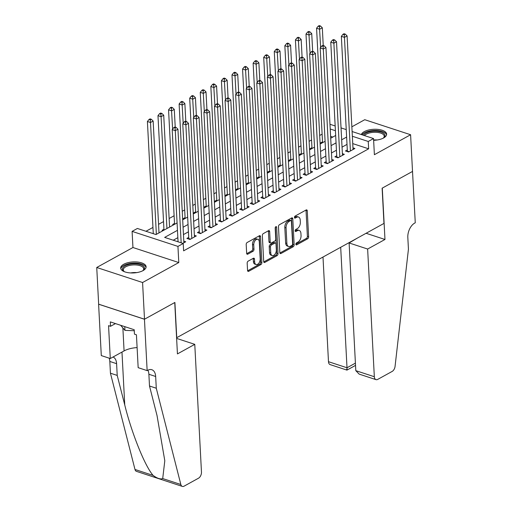 <?xml version="1.0" encoding="UTF-8"?>
<svg xmlns="http://www.w3.org/2000/svg" width="512" height="512" viewBox="0 0 512 512"><rect width="100%" height="100%" fill="white"/><g stroke="black" fill="none" stroke-linecap="round" stroke-linejoin="round"><path stroke-width="0.77" d="M295.859 244.256A1.12 0.672 108.2 0 0 296.237 244.922A1.12 0.672 108.2 0 0 296.64 244.864L307.667 238.784A1.6 0.96 108.2 0 0 308.627 236.774L307.27 210.842A1.6 0.96 108.2 0 0 306.733 209.888A1.6 0.96 108.2 0 0 306.157 209.971L295.13 216.051A1.12 0.672 108.2 0 0 294.458 217.459A1.12 0.672 108.2 0 0 294.835 218.125A1.12 0.672 108.2 0 0 295.238 218.067L296.666 217.28A5.12 3.078 108.2 0 1 298.502 217.024A5.12 3.078 108.2 0 1 300.224 220.058L300.339 222.221A5.12 3.078 108.2 0 1 297.261 228.666L295.834 229.446A1.12 0.672 108.2 0 0 295.162 230.861A1.12 0.672 108.2 0 0 295.539 231.52A1.12 0.672 108.2 0 0 295.936 231.469L297.363 230.682A5.12 3.078 108.2 0 1 299.206 230.426A5.12 3.078 108.2 0 1 300.928 233.459L301.043 235.622A5.12 3.078 108.2 0 1 297.965 242.061L296.538 242.848A1.12 0.672 108.2 0 0 295.859 244.256M143.066 270.598A12.717 5.51 -3 0 0 146.106 266.758A12.717 5.51 -3 0 0 137.664 262.048A12.717 5.51 -3 0 0 123.738 264.256A12.717 5.51 -3 0 0 120.698 268.09A12.717 5.51 -3 0 0 129.146 272.806A12.717 5.51 -3 0 0 143.066 270.598M373.632 140.326A12.717 5.51 -3 0 0 383.597 137.971A12.717 5.51 -3 0 0 386.63 134.131A12.717 5.51 -3 0 0 378.189 129.421A12.717 5.51 -3 0 0 364.262 131.629A12.717 5.51 -3 0 0 361.35 134.56M248.134 261.158A1.6 0.96 108.2 0 0 247.174 263.174L247.558 270.445A1.6 0.96 108.2 0 0 248.096 271.398A1.6 0.96 108.2 0 0 248.672 271.315L260.915 264.563A1.6 0.96 108.2 0 0 261.875 262.554L260.518 236.621A1.6 0.96 108.2 0 0 259.981 235.667A1.6 0.96 108.2 0 0 259.405 235.75L247.162 242.502A1.6 0.96 108.2 0 0 246.195 244.512L246.656 253.306A1.6 0.96 108.2 0 0 247.2 254.253A1.6 0.96 108.2 0 0 247.77 254.17L253.011 251.283A1.6 0.96 108.2 0 0 253.971 249.267L253.747 244.909A4.282 2.573 108.2 0 1 255.014 240.73A4.282 2.573 108.2 0 1 257.856 239.309A4.282 2.573 108.2 0 1 259.296 241.85L260.192 258.925A4.282 2.573 108.2 0 1 258.925 263.104A4.282 2.573 108.2 0 1 256.083 264.518A4.282 2.573 108.2 0 1 254.643 261.984L254.49 259.136A1.6 0.96 108.2 0 0 253.952 258.189A1.6 0.96 108.2 0 0 253.376 258.272L248.134 261.158M144.506 319.213L98.656 304.179L96.736 267.488L142.579 282.522L144.506 319.213L174.899 302.451L176.749 337.677L383.968 223.418L382.125 188.192L412.518 171.43L410.598 134.739L374.387 154.707L373.542 138.56L368.256 141.472L368.64 148.813L183.616 250.835L183.232 243.494L177.946 246.406L132.096 231.379L137.382 228.461L155.974 234.554L177.082 222.918M142.579 282.522L178.79 262.554L177.946 246.406M279.834 252.653A1.6 0.96 108.2 0 0 280.371 253.6A1.6 0.96 108.2 0 0 280.947 253.517L293.19 246.765A1.6 0.96 108.2 0 0 294.15 244.755L292.794 218.822A1.6 0.96 108.2 0 0 292.256 217.875A1.6 0.96 108.2 0 0 291.68 217.952L279.437 224.704A1.6 0.96 108.2 0 0 278.47 226.72L279.834 252.653M277.056 255.667L264.806 262.419A1.6 0.96 108.2 0 1 264.23 262.496A1.6 0.96 108.2 0 1 263.693 261.549L262.336 235.616A1.6 0.96 108.2 0 1 263.296 233.606L268.538 230.714A1.6 0.96 108.2 0 1 269.114 230.637A1.6 0.96 108.2 0 1 269.651 231.584L270.202 242.099A1.6 0.96 108.2 0 0 270.739 243.046A1.6 0.96 108.2 0 0 271.315 242.97L274.79 241.05A1.6 0.96 108.2 0 0 275.757 239.04L275.181 228.09A1.12 0.672 108.2 0 1 275.514 226.995A1.12 0.672 108.2 0 1 276.256 226.624A1.12 0.672 108.2 0 1 276.634 227.29L278.016 253.651A1.6 0.96 108.2 0 1 277.056 255.667L275.814 255.258L263.75 261.914M410.598 134.739L364.749 119.706L351.859 126.816M163.936 229.274L162.086 230.291L163.098 230.624M174.509 223.443L172.659 224.461L173.67 224.794M185.082 217.613L183.232 218.63L184.243 218.963M195.654 211.782L193.805 212.806L194.816 213.139M206.227 205.952L204.371 206.976L205.389 207.309M216.8 200.122L214.944 201.146L215.962 201.478M227.373 194.291L225.517 195.315L226.534 195.648M237.946 188.467L236.09 189.485L237.107 189.818M248.512 182.637L246.662 183.654L247.68 183.987M259.085 176.806L257.235 177.824L258.253 178.157M269.658 170.976L267.808 171.994L268.826 172.326M280.23 165.146L278.381 166.163L279.398 166.496M290.803 159.315L288.954 160.333L289.971 160.672M301.376 153.485L299.526 154.509L300.544 154.842M311.949 147.654L310.099 148.678L311.117 149.011M347.309 149.952L345.459 150.97L348.557 151.987L354.899 148.493L352.96 147.853M336.736 155.782L334.886 156.8L337.984 157.818L344.326 154.323L342.387 153.683M326.163 161.613L324.314 162.63L327.411 163.648L333.754 160.147L331.814 159.514M315.59 167.443L313.741 168.461L316.838 169.478L323.181 165.978L321.242 165.344M305.018 173.274L303.168 174.291L306.266 175.309L312.608 171.808L310.669 171.174M294.445 179.104L292.595 180.122L295.693 181.139L302.035 177.638L300.096 177.005M283.872 184.928L282.022 185.952L285.12 186.97L291.462 183.469L289.523 182.835M273.299 190.758L271.45 191.782L274.547 192.794L280.89 189.299L278.95 188.666M262.726 196.589L260.877 197.613L263.974 198.624L270.317 195.13L268.378 194.496M252.154 202.419L250.304 203.443L253.402 204.454L259.744 200.96L257.805 200.32M241.581 208.25L239.731 209.267L242.829 210.285L249.171 206.79L247.232 206.15M231.008 214.08L229.158 215.098L232.256 216.115L238.598 212.614L236.659 211.981M220.435 219.91L218.586 220.928L221.683 221.946L228.026 218.445L226.086 217.811M209.862 225.741L208.013 226.758L211.11 227.776L217.453 224.275L215.514 223.642M199.29 231.571L197.44 232.589L200.538 233.606L206.88 230.106L204.941 229.472M188.717 237.402L186.867 238.419L189.965 239.437L196.307 235.936L194.368 235.302M368.64 148.813L352.736 143.597M347.014 144.39L342.042 147.136M336.442 150.221L331.475 152.966M325.869 156.051L320.902 158.79M315.296 161.882L310.33 164.621M304.723 167.712L299.757 170.451M294.15 173.542L289.184 176.282M283.578 179.373L278.611 182.112M273.005 185.203L268.038 187.942M262.432 191.034L257.466 193.773M251.859 196.858L246.893 199.603M241.286 202.688L236.32 205.434M230.714 208.518L225.747 211.258M220.141 214.349L215.174 217.088M209.568 220.179L204.602 222.918M198.995 226.01L194.029 228.749M188.422 231.84L183.456 234.579M177.85 237.67L173.235 240.218M183.795 241.133L185.734 241.766L182.835 243.366M322.118 134.15L319.68 135.494M311.546 139.981L309.107 141.325M300.979 145.811L298.534 147.155M290.406 151.635L287.962 152.986M279.834 157.466L277.389 158.816M269.261 163.296L266.816 164.646M258.688 169.126L256.243 170.477M248.115 174.957L245.67 176.307M237.542 180.787L235.098 182.131M226.97 186.618L224.525 187.962M216.397 192.448L213.952 193.792M205.824 198.278L203.379 199.622M195.251 204.109L192.806 205.453M184.678 209.933L182.234 211.283M174.106 215.763L169.133 218.509M163.533 221.594L158.56 224.333M152.96 227.424L145.971 231.277M332.794 137.056L330.598 136.339M322.522 141.824L320.672 142.848L321.69 143.181M178.79 262.554L132.947 247.52L96.736 267.488M132.947 247.52L132.096 231.379M177.466 230.33L164.646 237.402L183.232 243.494M346.63 137.056L341.658 139.795M336.058 142.886L331.085 145.626M325.485 148.717L320.512 151.456M314.912 154.541L309.939 157.286M304.339 160.371L299.366 163.117M293.766 166.202L288.8 168.941M283.194 172.032L278.227 174.771M272.621 177.862L267.654 180.602M262.048 183.693L257.082 186.432M251.475 189.523L246.509 192.262M240.902 195.354L235.936 198.093M230.33 201.184L225.363 203.923M219.757 207.008L214.79 209.754M209.184 212.838L204.218 215.584M198.611 218.669L193.645 221.408M188.038 224.499L183.072 227.238M368.256 141.472L352.352 136.262M329.971 124.275L335.174 125.978M341.037 127.904L346.24 129.606M352.102 131.533L373.542 138.56M335.418 130.707L330.214 129.005M182.682 219.827L187.654 217.088M193.254 213.997L198.227 211.258M203.827 208.166L208.8 205.427M214.4 202.336L219.373 199.597M224.973 196.512L229.946 193.766M235.546 190.682L240.518 187.936M246.118 184.851L251.091 182.112M256.691 179.021L261.664 176.282M267.264 173.19L272.23 170.451M277.837 167.36L282.803 164.621M288.41 161.53L293.376 158.79M298.982 155.699L303.949 152.96M309.555 149.869L314.522 147.13M320.128 144.045L325.094 141.299M330.701 138.214L335.667 135.469M299.206 230.426L297.965 230.016A5.12 3.078 108.2 0 0 296.128 230.272L297.363 230.682M295.155 230.81L296.128 230.272M298.502 217.024L297.261 216.621A5.12 3.078 108.2 0 0 295.424 216.877L296.666 217.28M294.458 217.408L295.424 216.877M295.859 244.205L306.426 238.381A1.6 0.96 108.2 0 0 307.392 236.365L306.029 210.432A1.6 0.96 108.2 0 0 305.971 210.074M279.891 253.011L291.949 246.362A1.6 0.96 108.2 0 0 292.915 244.346L291.552 218.413A1.6 0.96 108.2 0 0 291.494 218.054M291.942 245.382A1.12 0.672 108.2 0 0 292.614 243.968L291.424 221.21A1.12 0.672 108.2 0 0 291.046 220.544A1.12 0.672 108.2 0 0 290.643 220.602L289.139 221.427A5.12 3.078 108.2 0 0 286.061 227.872L286.874 243.43A5.12 3.078 108.2 0 0 288.602 246.464A5.12 3.078 108.2 0 0 290.438 246.208L291.942 245.382M291.046 220.544L289.805 220.134A1.12 0.672 108.2 0 0 289.408 220.192L290.643 220.602M288.602 246.464L287.36 246.061A5.12 3.078 108.2 0 1 285.638 243.027L284.819 227.462A5.12 3.078 108.2 0 1 287.898 221.024L289.408 220.192M270.739 243.046L269.504 242.643A1.6 0.96 108.2 0 1 268.966 241.696L268.41 231.174A1.6 0.96 108.2 0 0 268.352 230.816M275.411 227.155L276.774 253.248L278.016 253.651M270.771 253.011A4.282 2.573 108.2 0 0 272.218 255.552A4.282 2.573 108.2 0 0 275.059 254.131A4.282 2.573 108.2 0 0 276.326 249.952L276.013 243.936A1.6 0.96 108.2 0 0 275.475 242.989A1.6 0.96 108.2 0 0 274.899 243.066L271.424 244.986A1.6 0.96 108.2 0 0 270.458 246.995L270.771 253.011L269.536 252.608A4.282 2.573 108.2 0 0 270.976 255.142L272.218 255.552M275.475 242.989L274.234 242.579A1.6 0.96 108.2 0 0 273.658 242.662L274.899 243.066M269.536 252.608L269.222 246.592A1.6 0.96 108.2 0 1 270.182 244.576L273.658 242.662M275.814 255.258A1.6 0.96 108.2 0 0 276.774 253.248M256.083 264.518L254.842 264.115A4.282 2.573 108.2 0 1 253.402 261.574L253.254 258.733A1.6 0.96 108.2 0 0 253.197 258.368M257.856 239.309L256.614 238.906A4.282 2.573 108.2 0 0 253.779 240.32A4.282 2.573 108.2 0 0 252.506 244.506L253.747 244.909M246.714 253.664L251.776 250.874A1.6 0.96 108.2 0 0 252.736 248.864L252.506 244.506M247.616 270.81L259.674 264.16A1.6 0.96 108.2 0 0 260.64 262.144L259.277 236.211A1.6 0.96 108.2 0 0 259.226 235.853M323.238 45.504L322.31 27.782L319.667 29.242L316.57 28.224L322.566 142.694M319.43 26.592L320.486 26.003L319.251 25.6L318.195 26.182L319.43 26.592L320.627 47.488M320.486 26.003L322.31 27.782M316.57 28.224L318.195 26.182M350.406 150.97L344.448 37.363L347.091 35.91L353.05 149.51M347.341 151.59A1.632 0.979 108.2 0 0 347.366 151.13L341.35 36.352L344.448 37.363L344.211 34.714L345.274 34.131L344.032 33.728L342.976 34.31L344.211 34.714M342.976 34.31L341.35 36.352M347.091 35.91L345.274 34.131M363.354 135.219A11.008 4.768 177 0 1 376.384 131.213A11.008 4.768 177 0 1 384.806 136.384A11.008 4.768 177 0 1 383.75 137.76A11.008 4.768 177 0 1 383.264 138.144M383.379 138.061A10.189 4.416 -3 0 0 384.038 137.088A10.189 4.416 -3 0 0 384.205 136.173A10.189 4.416 -3 0 0 375.706 132.275A10.189 4.416 -3 0 0 364.474 135.584M386.554 134.893A12.64 5.472 -3 0 0 375.36 130.464A12.64 5.472 -3 0 0 361.997 134.771M124.467 271.731A11.008 4.768 177 0 1 123.942 271.392A11.008 4.768 177 0 1 122.65 268.192A11.008 4.768 177 0 1 135.462 263.821A11.008 4.768 177 0 1 144.275 269.005A11.008 4.768 177 0 1 143.226 270.381A11.008 4.768 177 0 1 142.733 270.771M142.848 270.688A10.189 4.416 -3 0 0 143.514 269.709A10.189 4.416 -3 0 0 143.68 268.8A10.189 4.416 -3 0 0 134.317 264.896A10.189 4.416 -3 0 0 123.488 268.96A10.189 4.416 -3 0 0 123.322 269.869A10.189 4.416 -3 0 0 124.346 271.654M146.022 267.52A12.64 5.472 -3 0 0 133.984 263.104A12.64 5.472 -3 0 0 121.05 268.134A12.64 5.472 -3 0 0 120.858 268.838M120.653 325.286L124.954 330.374L134.278 330.726M124.762 326.637L124.954 330.374M322.995 257.037L328.48 361.696L347.008 367.77L355.411 363.136M340.691 247.283L347.008 367.77C347.11 370.234 347.008 370.714 346.688 369.203M412.576 171.405L382.285 188.102L384.973 239.475L367.635 249.037L374.33 376.73A4.89 2.938 108.2 0 0 375.974 379.629A4.89 2.938 108.2 0 0 377.734 379.386L392.16 371.424A4.89 2.938 108.2 0 0 395.066 366.381L408.435 249.19L407.821 237.446A11.418 6.854 -71.8 0 1 414.688 223.091L415.264 222.771L412.518 171.386M384.973 239.475L366.086 233.28M367.635 249.037L349.114 242.963L357.517 238.003M349.114 242.963L355.802 370.656L374.33 376.73M355.526 365.389L346.95 370.112L330.131 364.595A4.89 2.938 -71.8 0 1 328.48 361.696M375.974 379.629L359.155 374.112L355.802 370.656M194.771 344.352L201.466 472.045A4.89 2.938 108.2 0 1 198.528 478.195L184.096 486.157A4.89 2.938 108.2 0 1 182.336 486.4A4.89 2.938 108.2 0 1 180.838 484.506L156.282 388.23L155.667 376.486A11.418 6.854 108.2 0 0 151.821 369.722A11.418 6.854 108.2 0 0 147.725 370.291L147.142 370.618L144.454 319.245L174.746 302.541L177.434 353.914L194.771 344.352L176.621 338.4M182.336 486.4L136.493 471.366A4.89 2.938 -71.8 0 1 134.989 469.472L110.432 373.197L117.216 375.418L124.749 404.941C131.616 433.05 145.011 466.33 153.12 475.418C157.248 478.432 160.442 479.482 162.707 478.56L164.8 460.749L157.024 415.526L149.498 386.003L148.883 374.266A11.418 6.854 108.2 0 0 147.91 370.195M149.498 386.003L156.282 388.23M110.432 373.197L109.818 361.453A11.418 6.854 108.2 0 0 109.178 358.163M113.03 357.011A11.418 6.854 108.2 0 1 116.602 363.68L117.216 375.418M144.454 319.245L98.605 304.211L101.293 355.584L110.278 358.528L108.557 325.651L110.541 326.298L115.462 323.584M147.142 370.618L138.163 367.667L136.435 334.79L134.458 334.144L134.221 329.741L110.31 321.894L110.541 326.298M110.278 358.528L124.077 350.918A18.342 7.949 177 0 1 137.107 347.584M312.666 51.328L311.738 33.613L309.094 35.072L305.997 34.054L311.994 148.525M308.858 32.416L309.914 31.834L308.678 31.43L307.622 32.013L308.858 32.416L310.054 53.312M309.914 31.834L311.738 33.613M305.997 34.054L307.622 32.013M302.093 57.158L301.165 39.443L298.522 40.896L295.424 39.885L301.421 154.355M298.285 38.246L299.341 37.664L298.106 37.261L297.05 37.843L298.285 38.246L299.482 59.142M299.341 37.664L301.165 39.443M295.424 39.885L297.05 37.843M291.52 62.989L290.592 45.274L287.949 46.726L284.851 45.715L290.854 160.186M287.712 44.077L288.768 43.494L287.533 43.091L286.477 43.674L287.712 44.077L288.909 64.973M288.768 43.494L290.592 45.274M284.851 45.715L286.477 43.674M280.947 68.819L280.019 51.104L277.376 52.557L274.278 51.546L280.282 166.016M277.139 49.907L278.195 49.325L276.96 48.922L275.904 49.504L277.139 49.907L278.336 70.803M278.195 49.325L280.019 51.104M274.278 51.546L275.904 49.504M339.834 156.8L333.875 43.194L336.518 41.734L342.477 155.341M336.768 157.421A1.632 0.979 108.2 0 0 336.794 156.954L330.778 42.182L333.875 43.194L333.645 40.544L334.701 39.962L333.459 39.558L332.403 40.141L333.645 40.544M332.403 40.141L330.778 42.182M336.518 41.734L334.701 39.962M329.261 162.63L323.302 49.024L325.946 47.565L331.904 161.171M326.195 163.251A1.632 0.979 108.2 0 0 326.221 162.784L320.205 48.006L323.302 49.024L323.072 46.374L324.128 45.792L322.886 45.382L321.83 45.971L323.072 46.374M321.83 45.971L320.205 48.006M325.946 47.565L324.128 45.792M318.688 168.454L312.73 54.854L315.373 53.395L321.331 167.002M315.622 169.082A1.632 0.979 108.2 0 0 315.648 168.614L309.632 53.837L312.73 54.854L312.499 52.205L313.555 51.622L312.314 51.213L311.258 51.795L312.499 52.205M311.258 51.795L309.632 53.837M315.373 53.395L313.555 51.622M308.115 174.285L302.163 60.685L304.806 59.226L310.758 172.832M305.05 174.912A1.632 0.979 108.2 0 0 305.075 174.445L299.059 59.667L302.163 60.685L301.926 58.035L302.982 57.453L301.741 57.043L300.685 57.626L301.926 58.035M300.685 57.626L299.059 59.667M304.806 59.226L302.982 57.453M270.374 74.65L269.446 56.928L266.803 58.387L263.706 57.37L269.709 171.846M266.566 55.738L267.622 55.155L266.387 54.746L265.331 55.334L266.566 55.738L267.763 76.634M267.622 55.155L269.446 56.928M263.706 57.37L265.331 55.334M297.542 180.115L291.59 66.515L294.234 65.056L300.186 178.662M294.477 180.742A1.632 0.979 108.2 0 0 294.502 180.275L288.486 65.498L291.59 66.515L291.354 63.866L292.41 63.283L291.168 62.874L290.112 63.456L291.354 63.866M290.112 63.456L288.486 65.498M294.234 65.056L292.41 63.283M259.802 80.48L258.874 62.758L256.23 64.218L253.133 63.2L259.136 177.67M255.994 61.568L257.056 60.986L255.814 60.576L254.758 61.158L255.994 61.568L257.19 82.464M257.056 60.986L258.874 62.758M253.133 63.2L254.758 61.158M286.97 185.946L281.018 72.346L283.661 70.886L289.613 184.486M283.904 186.566A1.632 0.979 108.2 0 0 283.93 186.106L277.92 71.328L281.018 72.346L280.781 69.696L281.837 69.114L280.595 68.704L279.539 69.286L280.781 69.696M279.539 69.286L277.92 71.328M283.661 70.886L281.837 69.114M249.229 86.31L248.301 68.589L245.658 70.048L242.56 69.03L248.563 183.501M245.421 67.398L246.483 66.816L245.242 66.406L244.186 66.989L245.421 67.398L246.618 88.294M246.483 66.816L248.301 68.589M242.56 69.03L244.186 66.989M276.397 191.776L270.445 78.176L273.088 76.717L279.04 190.317M273.331 192.397A1.632 0.979 108.2 0 0 273.357 191.936L267.347 77.158L270.445 78.176L270.208 75.526L271.264 74.938L270.022 74.534L268.966 75.117L270.208 75.526M268.966 75.117L267.347 77.158M273.088 76.717L271.264 74.938M238.656 92.141L237.728 74.419L235.085 75.878L231.987 74.861L237.99 189.331M234.848 73.229L235.91 72.646L234.669 72.237L233.613 72.819L234.848 73.229L236.045 94.125M235.91 72.646L237.728 74.419M231.987 74.861L233.613 72.819M265.824 197.606L259.872 84L262.515 82.547L268.467 196.147M262.765 198.227A1.632 0.979 108.2 0 0 262.784 197.766L256.774 82.989L259.872 84L259.635 81.35L260.691 80.768L259.45 80.365L258.394 80.947L259.635 81.35M258.394 80.947L256.774 82.989M262.515 82.547L260.691 80.768M228.083 97.971L227.155 80.25L224.512 81.709L221.414 80.691L227.418 195.162M224.275 79.059L225.338 78.477L224.096 78.067L223.04 78.65L224.275 79.059L225.472 99.955M225.338 78.477L227.155 80.25M221.414 80.691L223.04 78.65M255.251 203.437L249.299 89.83L251.942 88.378L257.894 201.978M252.192 204.058A1.632 0.979 108.2 0 0 252.211 203.597L246.202 88.819L249.299 89.83L249.062 87.181L250.118 86.598L248.877 86.195L247.821 86.778L249.062 87.181M247.821 86.778L246.202 88.819M251.942 88.378L250.118 86.598M217.51 103.802L216.582 86.08L213.939 87.539L210.842 86.522L216.845 200.992M213.702 84.89L214.765 84.301L213.523 83.898L212.467 84.48L213.702 84.89L214.899 105.779M214.765 84.301L216.582 86.08M210.842 86.522L212.467 84.48M244.678 209.267L238.726 95.661L241.37 94.208L247.322 207.808M241.619 209.888A1.632 0.979 108.2 0 0 241.638 209.421L235.629 94.65L238.726 95.661L238.49 93.011L239.546 92.429L238.304 92.026L237.248 92.608L238.49 93.011M237.248 92.608L235.629 94.65M241.37 94.208L239.546 92.429M206.938 109.626L206.01 91.91L203.366 93.37L200.269 92.352L206.272 206.822M203.13 90.714L204.192 90.131L202.95 89.728L201.894 90.31L203.13 90.714L204.326 111.61M204.192 90.131L206.01 91.91M200.269 92.352L201.894 90.31M234.106 215.098L228.154 101.491L230.797 100.032L236.749 213.638M231.046 215.718A1.632 0.979 108.2 0 0 231.072 215.251L225.056 100.474L228.154 101.491L227.917 98.842L228.973 98.259L227.731 97.856L226.675 98.438L227.917 98.842M226.675 98.438L225.056 100.474M230.797 100.032L228.973 98.259M196.365 115.456L195.437 97.741L192.794 99.194L189.696 98.182L195.699 212.653M192.557 96.544L193.619 95.962L192.378 95.558L191.322 96.141L192.557 96.544L193.754 117.44M193.619 95.962L195.437 97.741M189.696 98.182L191.322 96.141M223.533 220.928L217.581 107.322L220.224 105.862L226.176 219.469M220.474 221.549A1.632 0.979 108.2 0 0 220.499 221.082L214.483 106.304L217.581 107.322L217.344 104.672L218.4 104.09L217.158 103.68L216.102 104.269L217.344 104.672M216.102 104.269L214.483 106.304M220.224 105.862L218.4 104.09M185.798 121.286L184.864 103.571L182.221 105.024L179.123 104.013L185.126 218.483M181.984 102.374L183.046 101.792L181.805 101.389L180.749 101.971L181.984 102.374L183.181 123.27M183.046 101.792L184.864 103.571M179.123 104.013L180.749 101.971M212.96 226.752L207.008 113.152L209.651 111.693L215.603 225.299M209.901 227.379A1.632 0.979 108.2 0 0 209.926 226.912L203.91 112.134L207.008 113.152L206.771 110.502L207.827 109.92L206.586 109.51L205.53 110.093L206.771 110.502M205.53 110.093L203.91 112.134M209.651 111.693L207.827 109.92M175.226 127.117L174.291 109.395L171.648 110.854L168.55 109.837L174.554 224.314M171.411 108.205L172.474 107.622L171.232 107.219L170.176 107.802L171.411 108.205L172.608 129.101M172.474 107.622L174.291 109.395M168.55 109.837L170.176 107.802M202.387 232.582L196.435 118.982L199.078 117.523L205.03 231.13M199.328 233.21A1.632 0.979 108.2 0 0 199.354 232.742L193.338 117.965L196.435 118.982L196.198 116.333L197.254 115.75L196.013 115.341L194.957 115.923L196.198 116.333M194.957 115.923L193.338 117.965M199.078 117.523L197.254 115.75M169.581 227.053L163.718 115.226L161.075 116.685L157.978 115.667L163.981 230.138M160.845 114.035L161.901 113.453L160.659 113.043L159.603 113.632L160.845 114.035L161.075 116.685L166.938 228.512M161.901 113.453L163.718 115.226M157.978 115.667L159.603 113.632M191.814 238.413L185.862 124.813L188.506 123.354L194.458 236.954M188.755 239.04A1.632 0.979 108.2 0 0 188.781 238.573L182.765 123.795L185.862 124.813L185.626 122.163L186.682 121.581L185.44 121.171L184.384 121.754L185.626 122.163M184.384 121.754L182.765 123.795M188.506 123.354L186.682 121.581M159.008 232.883L153.146 121.056L150.502 122.515L147.405 121.498L153.286 233.677M150.272 119.866L151.328 119.283L150.086 118.874L149.03 119.456L150.272 119.866L150.502 122.515L156.365 234.336M151.328 119.283L153.146 121.056M147.405 121.498L149.03 119.456M181.165 242.816L175.29 130.643L177.933 129.184L183.885 242.784M178.067 241.798L172.192 129.626L175.29 130.643L175.053 127.994L176.109 127.411L174.867 127.002L173.811 127.584L175.053 127.994M173.811 127.584L172.192 129.626M177.933 129.184L176.109 127.411M295.949 244.64L296.64 244.864M294.547 217.843L295.238 218.067M295.245 231.238L295.936 231.469M306.029 210.432L307.27 210.842M307.392 236.365L308.627 236.774M306.426 238.381L307.667 238.784M291.552 218.413L292.794 218.822M292.915 244.346L294.15 244.755M291.949 246.362L293.19 246.765M279.955 253.197L280.947 253.517M287.898 221.024L289.139 221.427M284.819 227.462L286.061 227.872M285.638 243.027L286.874 243.43M263.821 262.093L264.806 262.419M268.41 231.174L269.651 231.584M268.966 241.696L270.202 242.099M275.558 226.938L276.634 227.29M270.182 244.576L271.424 244.986M269.222 246.592L270.458 246.995M253.254 258.733L254.49 259.136M253.402 261.574L254.643 261.984M252.736 248.864L253.971 249.267M251.776 250.874L253.011 251.283M246.784 253.85L247.77 254.17M259.277 236.211L260.518 236.621M260.64 262.144L261.875 262.554M259.674 264.16L260.915 264.563M247.68 270.989L248.672 271.315M349.094 151.693L347.366 151.13M373.613 139.981A10.189 4.416 177 0 1 377.229 139.987M130.662 272.928A10.189 4.416 177 0 1 136.704 272.614M148.883 374.266L155.667 376.486M116.602 363.68L109.818 361.453M134.989 469.472L153.12 475.418M162.707 478.56L180.838 484.506M124.749 404.941L121.978 352.077M122.874 327.91L124.077 350.918M338.522 157.523L336.794 156.954M327.949 163.354L326.221 162.784M317.376 169.184L315.648 168.614M306.803 175.008L305.075 174.445M296.23 180.838L294.502 180.275M285.658 186.669L283.93 186.106M275.085 192.499L273.357 191.936M264.512 198.33L262.784 197.766M253.939 204.16L252.211 203.597M243.366 209.99L241.638 209.421M232.794 215.821L231.072 215.251M222.221 221.651L220.499 221.082M211.648 227.475L209.926 226.912M201.075 233.306L199.354 232.742M190.502 239.136L188.781 238.573"/></g></svg>
